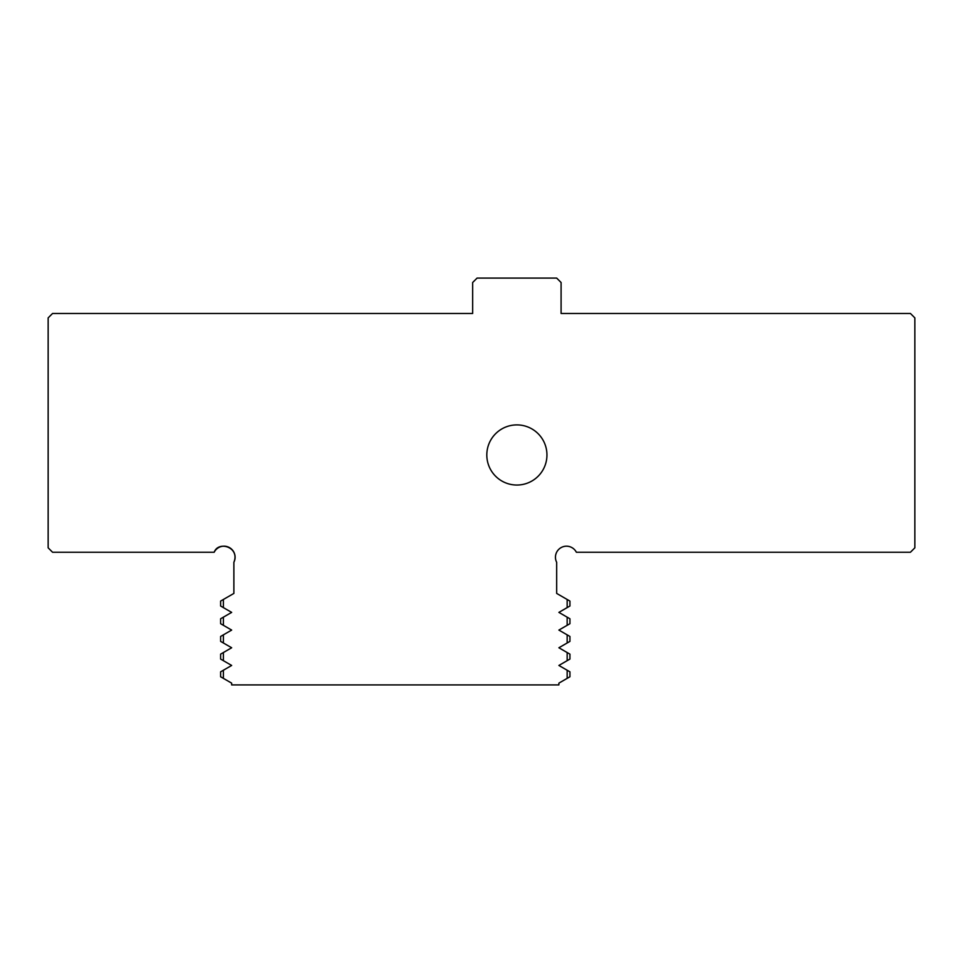 <?xml version="1.0" encoding="UTF-8"?>
<svg xmlns="http://www.w3.org/2000/svg" width="963" height="963" viewBox="0 0 963 963"><rect width="100%" height="100%" fill="white"/><g stroke="black" fill="none" stroke-linecap="round" stroke-linejoin="round"><path stroke-width="1.44" d="M486.809 454.969A30.07 30.07 0 0 0 516.878 485.039A30.07 30.07 0 0 0 546.948 454.969A30.07 30.07 0 0 0 516.878 424.9A30.07 30.07 0 0 0 486.809 454.969M220.611 676.76L223.38 678.361L220.611 676.76L223.38 678.361L220.611 676.76L220.611 671.837L223.38 670.236L223.38 678.361L220.611 676.76L231.662 683.14L231.662 684.91L558.889 684.91L558.889 683.14L569.94 676.76L567.159 678.361L569.94 676.76L567.159 678.361L569.94 676.76L567.159 678.361L569.94 676.76L567.159 678.361L569.94 676.76L567.159 678.361L569.94 676.76L567.159 678.361L569.94 676.76L567.159 678.361L569.94 676.76L567.159 678.361L569.94 676.76L567.159 678.361L569.94 676.76L567.159 678.361L569.94 676.76L567.159 678.361L569.94 676.76L567.159 678.361L569.94 676.76L567.159 678.361L569.94 676.76L567.159 678.361L569.94 676.76L567.159 678.361L569.94 676.76L567.159 678.361L569.94 676.76L567.159 678.361L569.94 676.76L567.159 678.361L569.94 676.76L567.159 678.361L569.94 676.76L567.159 678.361L569.94 676.76L567.159 678.361L569.94 676.76L567.159 678.361L569.94 676.76L567.159 678.361L569.94 676.76L567.159 678.361L569.94 676.76L567.159 678.361L569.94 676.76L567.159 678.361L569.94 676.76L567.159 678.361L569.94 676.76L567.159 678.361L569.94 676.76L567.159 678.361L569.94 676.76L567.159 678.361L569.94 676.76L567.159 678.361L569.94 676.76L567.159 678.361L569.94 676.76L567.159 678.361L569.94 676.76L567.159 678.361L569.94 676.76L567.159 678.361L569.94 676.76L567.159 678.361L569.94 676.76L567.159 678.361L569.94 676.76L567.159 678.361L569.94 676.76L569.94 671.837L558.889 665.457L569.94 659.065L567.159 660.678L569.94 659.065L567.159 660.678L569.94 659.065L567.159 660.678L569.94 659.065L567.159 660.678L569.94 659.065L567.159 660.678L569.94 659.065L567.159 660.678L569.94 659.065L567.159 660.678L569.94 659.065L567.159 660.678L569.94 659.065L567.159 660.678L569.94 659.065L567.159 660.678L569.94 659.065L567.159 660.678L569.94 659.065L567.159 660.678L569.94 659.065L567.159 660.678L569.94 659.065L567.159 660.678L569.94 659.065L567.159 660.678L569.94 659.065L567.159 660.678L569.94 659.065L567.159 660.678L569.94 659.065L567.159 660.678L569.94 659.065L567.159 660.678L569.94 659.065L567.159 660.678L569.94 659.065L567.159 660.678L569.94 659.065L567.159 660.678L569.94 659.065L567.159 660.678L569.94 659.065L567.159 660.678L569.94 659.065L567.159 660.678L569.94 659.065L567.159 660.678L569.94 659.065L567.159 660.678L569.94 659.065L567.159 660.678L569.94 659.065L567.159 660.678L569.94 659.065L567.159 660.678L569.94 659.065L567.159 660.678L569.94 659.065L567.159 660.678L569.94 659.065L567.159 660.678L569.94 659.065L567.159 660.678L569.94 659.065L567.159 660.678L569.94 659.065L567.159 660.678L569.94 659.065L567.159 660.678L569.94 659.065L567.159 660.678L569.94 659.065L569.94 654.142L558.889 647.762L569.94 641.382L567.159 642.983L569.94 641.382L567.159 642.983L569.94 641.382L567.159 642.983L569.94 641.382L567.159 642.983L569.94 641.382L567.159 642.983L569.94 641.382L567.159 642.983L569.94 641.382L567.159 642.983L569.94 641.382L567.159 642.983L569.94 641.382L567.159 642.983L569.94 641.382L567.159 642.983L569.94 641.382L567.159 642.983L569.94 641.382L567.159 642.983L569.94 641.382L567.159 642.983L569.94 641.382L567.159 642.983L569.94 641.382L567.159 642.983L569.94 641.382L567.159 642.983L569.94 641.382L567.159 642.983L569.94 641.382L567.159 642.983L569.94 641.382L567.159 642.983L569.94 641.382L567.159 642.983L569.94 641.382L567.159 642.983L569.94 641.382L567.159 642.983L569.94 641.382L567.159 642.983L569.94 641.382L567.159 642.983L569.94 641.382L567.159 642.983L569.94 641.382L567.159 642.983L569.94 641.382L567.159 642.983L569.94 641.382L567.159 642.983L569.94 641.382L567.159 642.983L569.94 641.382L567.159 642.983L569.94 641.382L567.159 642.983L569.94 641.382L567.159 642.983L569.94 641.382L567.159 642.983L569.94 641.382L567.159 642.983L569.94 641.382L567.159 642.983L569.94 641.382L567.159 642.983L569.94 641.382L567.159 642.983L569.94 641.382L567.159 642.983L569.94 641.382L569.94 636.459L558.889 630.079L569.94 623.699L567.159 625.3L569.94 623.699L567.159 625.3L569.94 623.699L567.159 625.3L569.94 623.699L567.159 625.3L569.94 623.699L567.159 625.3L569.94 623.699L567.159 625.3L569.94 623.699L567.159 625.3L569.94 623.699L567.159 625.3L569.94 623.699L567.159 625.3L569.94 623.699L567.159 625.3L569.94 623.699L567.159 625.3L569.94 623.699L567.159 625.3L569.94 623.699L567.159 625.3L569.94 623.699L567.159 625.3L569.94 623.699L567.159 625.3L569.94 623.699L567.159 625.3L569.94 623.699L567.159 625.3L569.94 623.699L567.159 625.3L569.94 623.699L567.159 625.3L569.94 623.699L567.159 625.3L569.94 623.699L567.159 625.3L569.94 623.699L567.159 625.3L569.94 623.699L567.159 625.3L569.94 623.699L567.159 625.3L569.94 623.699L567.159 625.3L569.94 623.699L567.159 625.3L569.94 623.699L567.159 625.3L569.94 623.699L567.159 625.3L569.94 623.699L567.159 625.3L569.94 623.699L567.159 625.3L569.94 623.699L567.159 625.3L569.94 623.699L567.159 625.3L569.94 623.699L567.159 625.3L569.94 623.699L567.159 625.3L569.94 623.699L567.159 625.3L569.94 623.699L567.159 625.3L569.94 623.699L567.159 625.3L569.94 623.699L567.159 625.3L569.94 623.699L569.94 618.776L558.889 612.384L569.94 606.004L567.159 607.617L569.94 606.004L567.159 607.617L569.94 606.004L567.159 607.617L569.94 606.004L567.159 607.617L569.94 606.004L567.159 607.617L569.94 606.004L567.159 607.617L569.94 606.004L567.159 607.617L569.94 606.004L567.159 607.617L569.94 606.004L567.159 607.617L569.94 606.004L567.159 607.617L569.94 606.004L567.159 607.617L569.94 606.004L567.159 607.617L569.94 606.004L567.159 607.617L569.94 606.004L567.159 607.617L569.94 606.004L567.159 607.617L569.94 606.004L567.159 607.617L569.94 606.004L567.159 607.617L569.94 606.004L567.159 607.617L569.94 606.004L567.159 607.617L569.94 606.004L567.159 607.617L569.94 606.004L567.159 607.617L569.94 606.004L567.159 607.617L569.94 606.004L567.159 607.617L569.94 606.004L567.159 607.617L569.94 606.004L567.159 607.617L569.94 606.004L567.159 607.617L569.94 606.004L567.159 607.617L569.94 606.004L567.159 607.617L569.94 606.004L567.159 607.617L569.94 606.004L567.159 607.617L569.94 606.004L567.159 607.617L569.94 606.004L567.159 607.617L569.94 606.004L567.159 607.617L569.94 606.004L567.159 607.617L569.94 606.004L567.159 607.617L569.94 606.004L567.159 607.617L569.94 606.004L567.159 607.617L569.94 606.004L567.159 607.617L569.94 606.004L569.94 601.081L556.674 593.425L556.674 562.296A11.05 11.05 0 0 1 561.489 547.393A11.05 11.05 0 0 1 576.368 552.256L910.432 552.256L914.85 547.827L914.85 317.886L910.432 313.469L561.092 313.469L561.092 282.508L556.674 278.09L477.082 278.09L472.652 282.508L472.652 313.469L52.568 313.469L48.15 317.886L48.15 547.827L52.568 552.256L214.171 552.256C218.42 540.424 240.148 547.237 233.877 562.296L233.877 593.425L220.611 601.081L223.38 599.48L220.611 601.081L223.38 599.48L220.611 601.081L223.38 599.48L220.611 601.081L223.38 599.48L220.611 601.081L223.38 599.48L220.611 601.081L223.38 599.48L220.611 601.081L223.38 599.48L220.611 601.081L223.38 599.48L220.611 601.081L223.38 599.48L220.611 601.081L223.38 599.48L220.611 601.081L223.38 599.48L220.611 601.081L223.38 599.48L220.611 601.081L223.38 599.48L220.611 601.081L223.38 599.48L220.611 601.081L223.38 599.48L220.611 601.081L223.38 599.48L220.611 601.081L223.38 599.48L220.611 601.081L223.38 599.48L220.611 601.081L223.38 599.48L220.611 601.081L220.611 606.004L223.38 607.617L220.611 606.004M214.171 552.256A11.05 11.05 0 0 1 229.062 547.393A11.05 11.05 0 0 1 233.877 562.296M225.908 679.818L223.693 678.542M223.693 670.055L225.908 668.779M225.908 662.123L223.693 660.859M223.693 652.36L225.908 651.084M225.908 644.44L223.693 643.164M223.693 634.677L225.908 633.401M225.908 626.757L223.693 625.481M223.693 616.982L225.908 615.718M225.908 609.061L223.693 607.797M223.693 599.299L225.908 598.023M220.611 601.081L223.38 599.48L223.38 607.617L231.662 612.384L223.38 617.163L223.38 625.3L220.611 623.699L223.38 625.3L220.611 623.699L223.38 625.3L220.611 623.699L223.38 625.3L220.611 623.699L223.38 625.3L220.611 623.699L223.38 625.3L220.611 623.699L223.38 625.3L220.611 623.699L223.38 625.3L220.611 623.699L223.38 625.3L220.611 623.699L223.38 625.3L220.611 623.699L223.38 625.3L220.611 623.699L223.38 625.3L220.611 623.699L223.38 625.3L220.611 623.699L223.38 625.3L220.611 623.699L223.38 625.3L220.611 623.699L223.38 625.3L220.611 623.699L223.38 625.3L220.611 623.699L223.38 625.3L220.611 623.699L223.38 625.3L220.611 623.699L223.38 625.3L220.611 623.699L223.38 625.3L220.611 623.699L223.38 625.3L220.611 623.699L220.611 618.776L223.38 617.163L220.611 618.776M220.611 623.699L231.662 630.079L223.38 634.858L223.38 642.983L220.611 641.382L223.38 642.983L220.611 641.382L223.38 642.983L220.611 641.382L223.38 642.983L220.611 641.382L223.38 642.983L220.611 641.382L223.38 642.983L220.611 641.382L223.38 642.983L220.611 641.382L223.38 642.983L220.611 641.382L223.38 642.983L220.611 641.382L223.38 642.983L220.611 641.382L223.38 642.983L220.611 641.382L223.38 642.983L220.611 641.382L223.38 642.983L220.611 641.382L223.38 642.983L220.611 641.382L223.38 642.983L220.611 641.382L223.38 642.983L220.611 641.382L223.38 642.983L220.611 641.382L223.38 642.983L220.611 641.382L223.38 642.983L220.611 641.382L223.38 642.983L220.611 641.382L223.38 642.983L220.611 641.382L223.38 642.983L220.611 641.382L220.611 636.459L223.38 634.858L220.611 636.459M220.611 641.382L231.662 647.762L223.38 652.541L223.38 660.678L220.611 659.065L223.38 660.678L220.611 659.065L223.38 660.678L220.611 659.065L223.38 660.678L220.611 659.065L223.38 660.678L220.611 659.065L223.38 660.678L220.611 659.065L223.38 660.678L220.611 659.065L223.38 660.678L220.611 659.065L223.38 660.678L220.611 659.065L223.38 660.678L220.611 659.065L223.38 660.678L220.611 659.065L223.38 660.678L220.611 659.065L223.38 660.678L220.611 659.065L223.38 660.678L220.611 659.065L223.38 660.678L220.611 659.065L223.38 660.678L220.611 659.065L223.38 660.678L220.611 659.065L223.38 660.678L220.611 659.065L223.38 660.678L220.611 659.065L223.38 660.678L220.611 659.065L223.38 660.678L220.611 659.065L223.38 660.678L220.611 659.065L220.611 654.142L223.38 652.541L220.611 654.142M220.611 659.065L231.662 665.457L220.611 671.837M567.159 678.361L567.159 670.236M567.159 660.678L567.159 652.541M567.159 642.983L567.159 634.858M567.159 625.3L567.159 617.163M567.159 607.617L567.159 599.48"/></g></svg>
